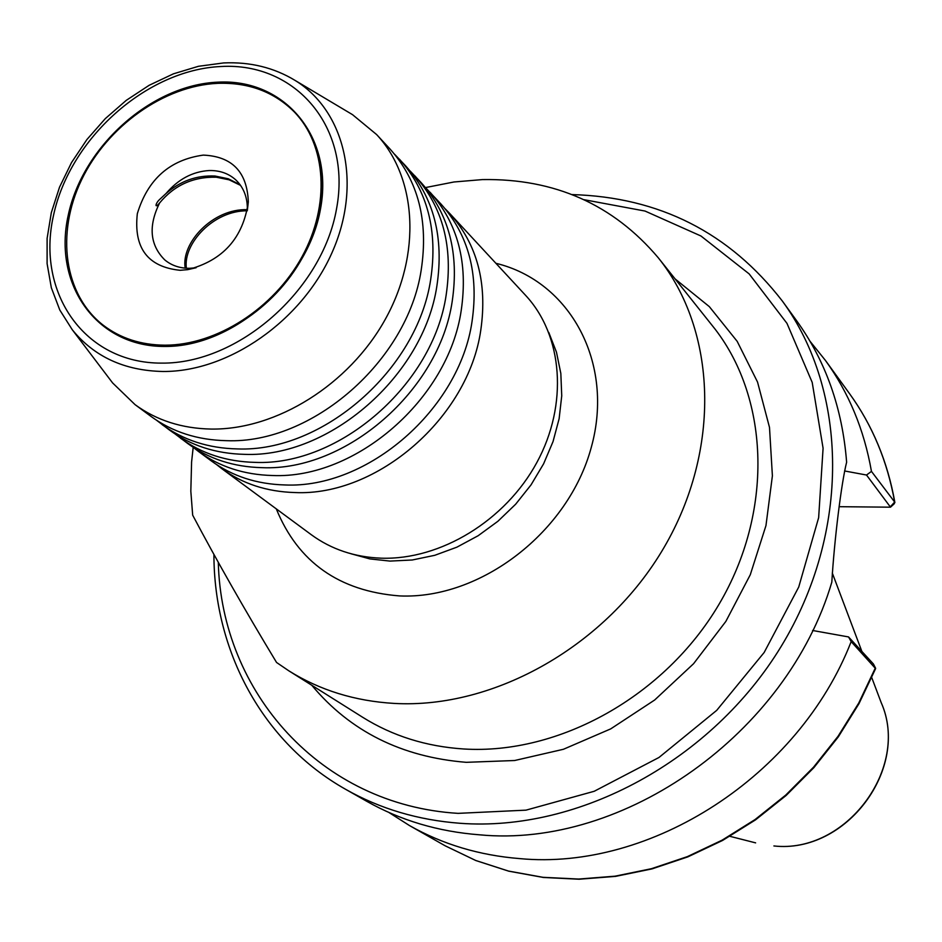 <?xml version="1.0" encoding="UTF-8"?>
<svg xmlns="http://www.w3.org/2000/svg" width="942" height="942" viewBox="0 0 942 942"><rect width="100%" height="100%" fill="white"/><g stroke="black" fill="none" stroke-linecap="round" stroke-linejoin="round"><path stroke-width="1.41" d="M109.672 379.061L112.616 382.935L135.083 404.66L150.908 416.352C172.304 431.966 197.514 440.079 226.563 440.679C312.085 444.153 407.603 360.951 421.204 270.024C428.634 220.981 418.236 180.64 390 149.001L376.623 134.565L352.532 114.665L348.352 112.169M156.655 420.332L169.536 430.094C190.779 445.601 215.777 453.691 244.555 454.35C329.264 457.953 423.629 375.846 436.9 285.885C444.153 237.36 433.767 197.396 405.731 165.98L394.604 154.264M175.141 433.991L187.729 443.517C208.806 458.907 233.592 466.961 262.1 467.668C346.02 471.412 439.255 390.377 452.207 301.358C459.296 253.339 448.922 213.74 421.098 182.56L410.229 171.114M198.421 451.418L211.302 460.921C232.179 476.157 256.695 484.176 284.849 484.953C367.733 488.851 459.496 409.193 472.048 321.41C478.913 274.051 468.574 234.935 441.009 204.061L425.478 187.576L453.985 181.983L482.516 179.581C554.602 178.415 613.171 204.461 658.234 257.731C716.791 330.536 721.431 449.31 664.134 547.326C607.025 645.388 494.75 709.102 394.168 703.415C354.934 701.095 319.821 690.227 288.805 670.81L276.548 662.462C244.72 609.804 216.766 560.702 192.674 515.168L190.826 491.206L191.591 462.004L193.192 447.32L198.421 451.418C219.415 466.737 244.084 474.78 272.426 475.51C355.876 479.337 448.451 398.925 461.215 310.46C468.209 262.747 457.847 223.36 430.141 192.321M217.943 82.154C284.625 78.433 334.245 136.873 320.445 209.265C307.657 281.634 233.063 347.092 164.862 346.456C96.449 346.892 52.74 284.343 68.224 215.282C82.755 146.21 151.438 84.851 217.943 82.154M103.243 325.214L103.926 325.732C121.177 338.896 141.795 345.561 165.78 345.714C217.178 345.726 274.381 309.07 302.653 257.284C331.031 205.521 327.086 145.539 294.728 112.381L294.128 111.768C326.497 144.927 330.442 204.944 302.041 256.719C273.769 308.517 216.53 345.196 165.121 345.184C141.123 345.043 120.505 338.378 103.243 325.214C64.009 294.834 55.696 233.569 81.53 179.934C107.247 126.24 163.932 85.746 217.708 83.343C248.511 82.295 273.992 91.774 294.128 111.768M135.083 404.66C156.596 420.379 181.994 428.516 211.279 429.069C276.442 429.976 349.141 384.607 385.278 319.326C421.569 254.057 416.953 177.744 376.623 134.565M162.142 424.642C183.443 440.185 208.523 448.286 237.408 448.922C322.447 452.478 417.271 369.935 430.671 279.586C437.995 230.861 427.597 190.743 399.49 159.233M180.499 438.183C201.647 453.62 226.516 461.686 255.129 462.381C339.367 466.066 433.049 384.607 446.131 295.211C453.279 246.992 442.905 207.252 414.998 175.977M216.601 464.606L221.676 468.574C242.459 483.752 266.845 491.736 294.846 492.548C377.271 496.516 468.398 417.471 480.773 330.218C487.544 283.153 477.205 244.261 449.77 213.516L445.272 208.912M288.805 670.81L362.623 717.251C392.508 735.949 426.208 746.535 463.735 748.984C559.195 754.942 664.875 696.138 718.993 604.34C773.252 512.578 769.732 400.044 715.096 329.135L710.009 322.753M221.676 468.574L311.378 534.773C331.348 549.351 354.639 557.158 381.263 558.182C440.491 560.149 505.371 520.667 536.846 462.534C568.45 404.436 562.939 335.387 525.542 295.293L449.77 213.516M388.775 812.404L409.546 825.592C442.716 844.362 479.407 855.371 519.631 858.598C650.71 871.103 798.84 776.137 851.168 641.62L848.542 636.933L812.569 630.481M345.726 789.372L366.544 801.195C400.503 820.411 438.148 831.621 479.502 834.812C623.686 848.73 787.147 733.712 831.821 582.144C834.329 539.801 841.43 482.645 846.622 462.216C842.419 408.251 825.687 361.01 796.449 320.48L782.39 301.099C848.295 391.107 850.756 532.077 781.259 646.271C711.952 760.5 578.871 832.139 460.049 823.284C418.166 820.117 380.062 808.813 345.726 789.372C262.323 742.414 213.952 650.91 213.916 554.414M844.574 470.965L866.51 475.027L871.456 471.389L894.664 502.039L894.288 503.735L890.567 507.126M871.456 471.389C864.155 429.729 848.824 392.767 825.486 360.503L810.073 341.322M715.096 329.135L658.234 257.731M848.542 636.933L873.364 663.922L875.377 667.913L858.739 703.05L838.015 736.338L813.547 767.188L785.746 795.083L755.084 819.54L722.102 840.17L687.366 856.631L651.487 868.689L615.055 876.178L578.682 879.051L542.969 877.308L508.468 871.056L475.686 860.47L445.13 845.786L475.84 860.541L508.739 871.173L543.346 877.461L579.142 879.227L615.55 876.378L651.994 868.901L687.86 856.867L722.561 840.452L755.496 819.881L786.099 795.495L813.853 767.671L838.286 736.903L858.974 703.686L875.601 668.62L851.168 641.62M839.228 506.69L890.508 507.185L866.51 475.027M240.575 185.386L229.118 179.816L216.295 177.214C193.216 176.672 174.329 185.233 159.645 202.907C148.177 226.009 149.872 245.002 164.732 259.874C171.55 265.55 179.84 268.352 189.601 268.305L196.124 267.74M247.346 210.466L247.346 210.349C247.675 197.879 243.907 187.811 236.042 180.146C228.824 173.516 219.851 170.314 209.136 170.537C192.58 171.562 178.215 179.215 166.028 193.522C180.263 181.029 196.584 175.2 215.023 176.024L228.317 178.792L240.104 184.738M247.275 210.808C213.81 210.372 182.983 243.389 186.363 268.235M185.197 268.14C180.852 242.895 212.963 208.382 247.369 209.677M180.157 270.307L187.705 269.659C222.948 260.51 243.154 237.926 248.323 201.894C247.169 171.962 232.156 156.372 203.295 155.112C169.772 159.763 147.788 179.263 137.332 213.634C133.517 248.087 147.788 266.975 180.157 270.307M159.645 202.907C154.382 209.395 155.336 203.425 159.422 199.669L166.028 193.522M221.087 66.505C146.563 69.743 69.861 138.333 53.459 215.636C35.984 292.915 84.627 363.365 161.518 363.117C238.161 364.083 322.317 290.324 336.529 208.877C351.884 127.406 295.788 62.125 221.087 66.505M72.31 329.794L59.793 310.024L51.339 287.746L47.1 263.642L47.112 238.385L51.315 212.668L59.523 187.187L71.51 162.589L86.911 139.534L105.316 118.61L126.24 100.37L149.142 85.298L173.434 73.829L198.468 66.293L223.595 62.937C250.16 61.736 274.04 67.6 295.246 80.517C345.443 111.403 362.411 184.785 331.937 252.833C301.805 320.951 228.541 371.949 163.001 371.489C124.532 370.701 94.294 356.806 72.31 329.794L112.616 382.935M495.904 263.301C569.981 281.152 614.855 362.752 591.282 447.356C568.544 532.053 480.644 599.595 399.608 595.921C339.155 591.187 298.049 562.174 276.289 508.88M350.895 553.731L369.912 558.924L390.023 561.091L412.29 559.984L434.768 555.309L456.905 547.161L478.124 535.739L497.882 521.291L515.674 504.194L531.041 484.871L543.605 463.817L553.036 441.574L559.124 418.719L561.738 395.817L560.831 373.444L556.463 352.155L548.786 332.455M881.147 702.508C910.337 768.119 846.34 854.005 774.065 845.975L773.9 845.951C845.951 854.123 910.361 767.648 881.147 702.508L871.774 677.675M218.297 562.327C221.417 692.076 320.492 805.116 458.118 813.358L526.025 810.144L594.214 791.28L658.976 757.474L716.709 710.362L764.162 652.476L798.734 587.031L818.645 517.676L823.084 448.239L812.192 382.381L786.97 323.353L749.137 273.887L700.954 235.995L645.034 211.055L584.111 199.704M675.131 278.938L709.314 306.621L737.174 341.334L757.533 382.04L769.496 427.397L772.393 475.84L765.964 525.589L750.279 574.75L725.858 621.402L693.571 663.71L654.678 700L610.71 728.884L563.422 749.279L514.662 760.512L466.29 762.325C401.751 757.097 350.247 731.404 311.767 685.258M890.579 506.525L894.664 502.039C887.423 461.368 872.374 425.231 849.507 393.615C872.516 425.431 887.647 461.745 894.888 502.557M755.625 842.866L729.909 836.319M849.507 393.615L825.486 360.503M445.13 845.786L409.546 825.592M861.871 651.428L832.304 573.042M572.041 194.582C659.27 197.102 729.391 232.615 782.39 301.099M875.577 668.184L873.481 664.098M295.246 80.517L352.532 114.665M247.346 210.349L248.323 201.894M196.007 267.752L187.705 269.659"/></g></svg>
